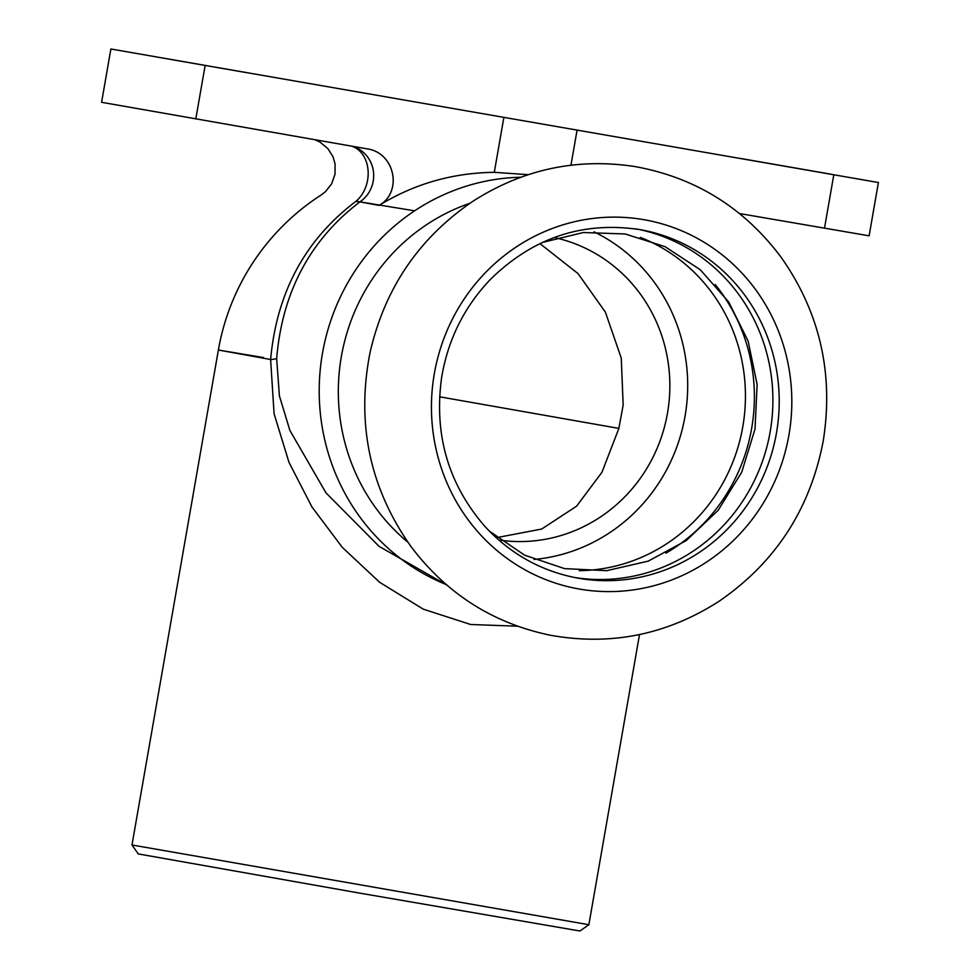 <?xml version="1.0" encoding="UTF-8"?>
<svg xmlns="http://www.w3.org/2000/svg" width="980" height="980" viewBox="0 0 980 980"><rect width="100%" height="100%" fill="white"/><g stroke="black" fill="none" stroke-linecap="round" stroke-linejoin="round"><path stroke-width="1.47" d="M528.245 174.661L494.288 172.333C452.589 172.847 414.185 183.873 379.089 205.396C403.025 191.982 394.793 152.66 367.255 148.887L101.589 102.3L110.887 49L878.411 182.525L110.887 49M446.696 584.999L379.076 546.362L325.96 492.83L289.896 430.453L279.41 395.92L276.654 358.582C282.264 292.187 310.011 239.953 359.905 201.88L379.089 205.396M446.157 584.533A211.019 202.542 -79.6 0 1 322.8 351.452A211.019 202.542 -79.6 0 1 520.76 177.245M665.971 553.161A177.013 169.895 100.4 0 0 715.18 284.482M637.821 229.234A177.013 169.895 -79.6 0 1 770.158 431.837A177.013 169.895 -79.6 0 1 574.047 577.404M533.965 559.457A172.37 165.449 100.4 0 0 684.763 417.762A172.37 165.449 100.4 0 0 593.978 231.807M555.795 237.895A153.823 147.637 -79.6 0 1 667.478 413.229A153.823 147.637 -79.6 0 1 500.413 540.237M351.636 146.167A30.919 23.961 -79.9 0 1 368.063 170.287A30.919 23.961 -79.9 0 1 356.071 201.219A30.919 10.694 -125.8 0 0 359.905 201.88A30.919 29.682 100.4 0 0 373.392 171.218A30.919 29.682 100.4 0 0 352.175 146.253M414.601 210.823L356.071 201.219C305.184 239.647 276.703 292.42 270.627 359.513A30.919 3.736 -176 0 0 276.654 358.582M314.849 139.748L319.909 142.051L327.884 148.605L332.992 156.727L335.062 163.819L335.038 174.146L331.608 183.885L325.434 191.713L321.293 194.898A231.893 231.893 0 0 0 218.369 350.019L270.627 359.513L274.082 413.719L288.978 462.34L311.934 506.93L342.253 547.318L379.64 582.304L423.287 609.168L470.67 624.493L517.526 626.208M639.511 634.55L588.87 924.716L131.982 844.981L218.369 350.019L263.559 357.565M739.471 213.53L869.113 235.825L878.411 182.525M496.983 537.579L541.683 529.041L576.62 506.158L601.941 472.262L618.784 428.689L623.17 405.108L621.259 358.068L605.383 312.13L578.041 273.604L539.907 243.591M830.893 174.195L741.346 158.601L830.893 174.195M246.127 72.569L156.579 56.975L246.127 72.569M131.982 844.981L138.266 853.923L358.999 893.001L579.927 931L588.87 924.716M788.912 435.169A187.474 179.94 -79.6 0 1 579.401 589.054A187.474 179.94 -79.6 0 1 434.348 373.552A187.474 179.94 -79.6 0 1 643.86 219.679A187.474 179.94 -79.6 0 1 788.912 435.169M407.827 542.148A195.559 187.707 -79.6 0 1 341.652 354.907A195.559 187.707 -79.6 0 1 469.898 203.289M640.32 237.381A172.37 165.449 -79.6 0 1 742.509 428.334A172.37 165.449 -79.6 0 1 579.278 570.666M578.653 578.274A177.013 169.895 -79.6 0 1 577.196 578.016C540.642 571.009 509.625 553.516 484.145 525.562C447.872 483.214 433.736 433.65 441.723 376.884C448.142 339.337 464.275 306.936 490.135 279.692C533.01 237.454 583.296 220.819 640.981 229.786A177.013 169.895 -79.6 0 1 776.344 433.748A177.013 169.895 -79.6 0 1 578.653 578.274M635.273 228.842A177.013 169.895 -79.6 0 1 639.524 229.528A177.013 169.895 -79.6 0 1 640.981 229.786M439.579 396.79L618.858 428.395M503.806 117.784L494.288 172.333M205.102 65.672L195.792 118.972M833.784 174.93L824.486 228.23M577.012 130.499L570.96 165.191M542.246 242.489L583.333 232.53L625.154 233.963L665.028 246.654L700.345 269.806L728.716 301.975L748.132 341.077L757.136 384.466L755.004 429.105L741.725 472.164L718.242 510.213L686.294 540.543L648.221 561.136L606.706 570.679L564.566 568.621L524.57 555.158L489.375 531.135M823.212 441.024C810.191 509.196 775.413 562.655 718.867 601.402C666.829 634.758 610.699 646.053 550.478 635.261C493.21 623.378 446.77 593.868 411.135 546.742C369.779 488.31 356.083 423.544 370.073 352.408C384.907 287.887 419.44 237.344 473.659 200.79C523.479 169.136 577.269 157.731 635.016 166.576C695.273 177.49 743.955 207.699 781.072 257.201C819.868 312.338 833.919 373.613 823.212 441.024"/></g></svg>
